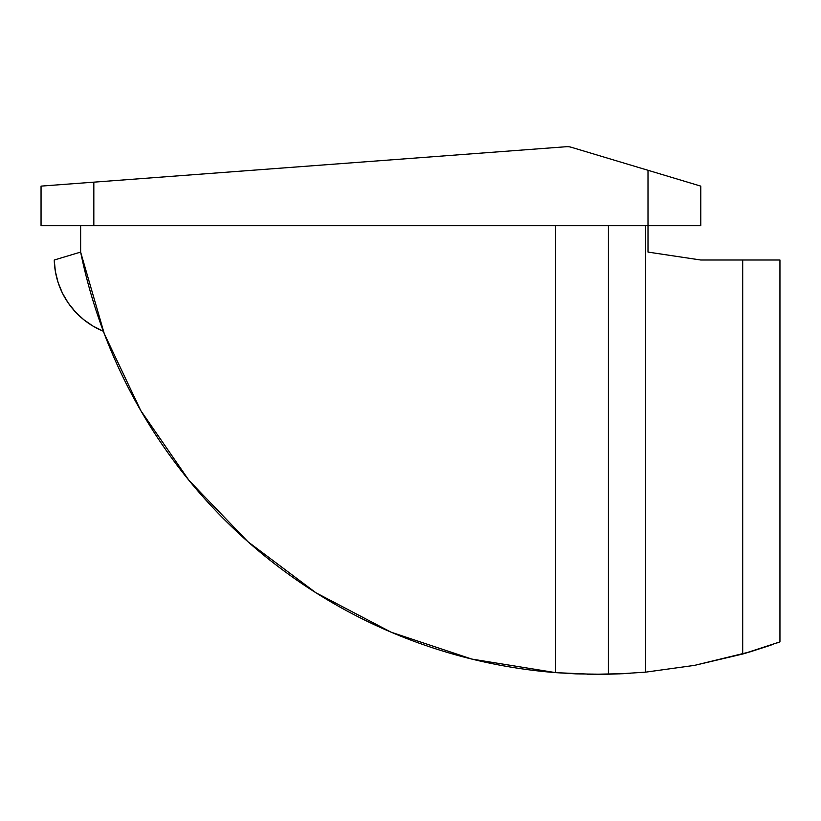 <?xml version="1.0" encoding="UTF-8"?>
<svg xmlns="http://www.w3.org/2000/svg" width="821" height="821" viewBox="0 0 821 821"><rect width="100%" height="100%" fill="white"/><g stroke="black" fill="none" stroke-linecap="round" stroke-linejoin="round"><path stroke-width="1.23" d="M571.18 147.236L700.785 186.121L700.785 225.703L41.05 225.703L41.05 186.121L566.398 146.713A13.198 13.198 0 0 1 571.18 147.236L648.005 170.286L648.005 225.703L93.83 225.703L93.83 182.159L566.398 146.713A13.198 13.198 0 0 1 571.18 147.236L569.579 146.867M779.95 260.011L779.95 641.878L742.697 654.029L779.95 641.878L779.95 260.011L742.697 260.011L779.95 260.011M779.95 641.878L777.23 642.864M626.064 673.559L630.672 673.292M575.849 673.867L555.643 672.635L555.643 225.703L555.643 672.635A527.79 527.79 0 0 1 80.632 252.088L104.277 333.716L140.719 410.5L189.004 480.429L247.901 541.706L315.859 592.731L391.124 632.191L471.747 659.058L555.643 672.635L575.86 673.867L604.4 674.277L575.86 673.867L555.643 672.635L592.936 674.298L624.247 673.651L609.09 674.195M597.236 674.318L608.423 674.215L608.423 225.703L608.423 674.215L607.407 674.236M645.675 672.142L694.607 665.359L750.363 651.771L742.697 654.029L742.697 260.011L700.785 260.011L648.005 252.088L648.005 225.703L700.785 225.703L700.785 186.121L648.005 170.286L648.005 252.088L700.785 260.011L742.697 260.011L742.697 654.029L694.607 665.359L645.675 672.142L645.675 225.703L645.675 672.142L618.777 673.897M80.632 252.088L80.632 225.703L80.632 252.088L54.248 260.011L80.632 252.088A527.79 527.79 0 0 0 80.735 252.57M104.277 333.716L140.719 410.5L189.004 480.429M247.901 541.706L315.859 592.731M391.124 632.191L471.747 659.058M103.354 331.263A79.165 79.165 0 0 1 54.248 260.011L55.356 271.392L58.096 282.486L62.406 293.076L68.205 302.939L75.358 311.857L83.711 319.656L93.112 326.173L103.354 331.263M68.205 302.939L75.358 311.857L68.205 302.939M62.406 293.076L58.096 282.486M73.633 183.678L93.83 182.159L73.633 183.678M45.063 185.813L56.505 184.961L41.05 186.121L41.05 225.703L93.83 225.703L93.83 182.159M648.005 170.286L696.762 184.91M567.085 146.682L568.183 146.702M568.799 146.754L569.476 146.846M567.742 146.682L566.398 146.713L567.742 146.682M750.363 651.771L769.359 645.645M773.556 644.187L769.38 645.634M592.947 674.298L587.046 674.215"/></g></svg>
